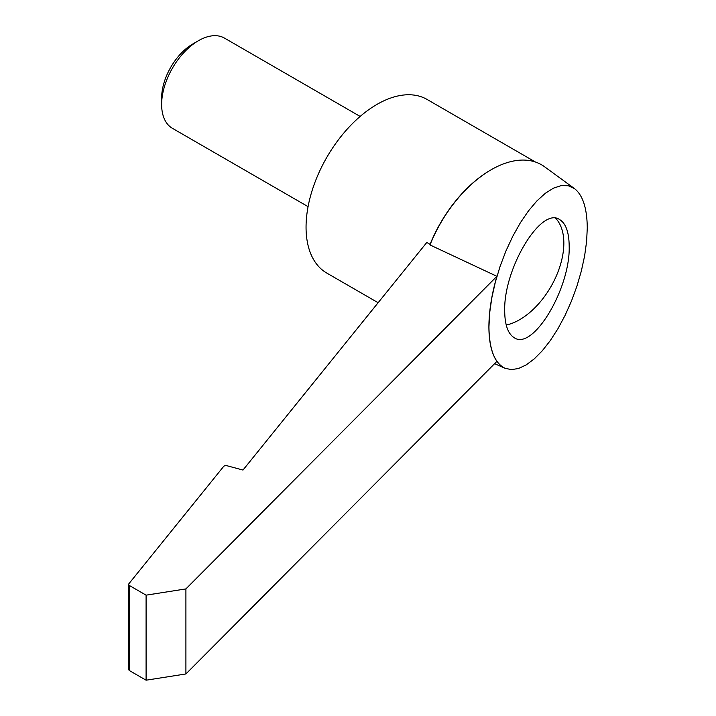 <?xml version="1.0" encoding="UTF-8"?>
<svg xmlns="http://www.w3.org/2000/svg" width="716" height="716" viewBox="0 0 716 716"><rect width="100%" height="100%" fill="white"/><g stroke="black" fill="none" stroke-linecap="round" stroke-linejoin="round"><path stroke-width="1.07" d="M488.894 326.872C488.965 342.194 491.632 353.686 496.895 361.356L185.909 673.953L185.909 588.91L496.895 276.304C491.632 294.545 488.965 311.397 488.894 326.872M587.272 228.055L586.601 241.516L584.614 255.952L581.356 270.97L576.926 286.176L571.44 301.132L565.049 315.452L557.925 328.742L550.255 340.628L542.263 350.804L534.154 358.976L526.153 364.936L518.473 368.516L511.331 369.626L504.914 368.221C494.541 363.048 489.216 349.274 488.947 326.89L489.663 312.883L491.811 297.838L495.32 282.194L500.081 266.406L505.952 250.949L512.781 236.271L520.344 222.801L528.435 210.943L536.803 201.026L545.216 193.365L553.414 188.174L561.174 185.605L568.244 185.73L574.438 188.55C582.815 195.083 587.093 208.249 587.272 228.055M574.438 188.55L544.581 166.765A100.902 58.256 120 0 0 491.104 169.79A100.902 58.256 120 0 0 429.994 244.944L496.895 276.304M128.728 584.354A3.258 1.88 0 0 0 129.686 585.679L129.686 670.731A3.258 1.88 0 0 1 128.728 669.397L128.728 584.354A3.258 1.88 0 0 1 129.041 583.558L223.589 466.492A2.604 1.504 0 0 1 227.053 465.758L242.984 470.054L426.79 242.473L430.074 244.362L429.994 244.944M535.514 162.058L427.067 99.443A100.258 57.88 120 0 0 349.82 126.302A100.258 57.88 120 0 0 306.054 227.196A100.258 57.88 120 0 0 326.818 273.091L378.129 302.716M360.148 116.439L224.502 38.118A52.08 30.072 120 0 0 198.457 40.696L192.81 43.962A44.097 25.454 120 0 0 161.637 97.967L161.637 104.482A52.08 30.072 120 0 0 172.422 128.325L308.068 206.647M506.221 325.028A62.498 36.086 120 0 0 563.841 243.145A62.498 36.086 120 0 0 555.643 218.273M569.184 246.232C570.446 288.611 532.758 351.216 514.142 337.648C507.993 333.772 504.843 324.912 504.699 311.057C503.438 268.679 541.135 206.074 559.742 219.642C565.9 223.517 569.041 232.378 569.184 246.232M198.457 40.696A52.08 30.072 120 0 0 161.637 104.482M129.686 585.679L146.091 595.157L185.909 588.91M129.686 670.731L146.091 680.2L185.909 673.953M146.091 595.157L146.091 680.2M490.872 169.925A100.258 57.88 120 0 0 490.648 170.059A100.258 57.88 120 0 0 430.074 244.362M504.914 368.221L494.604 363.656"/></g></svg>
